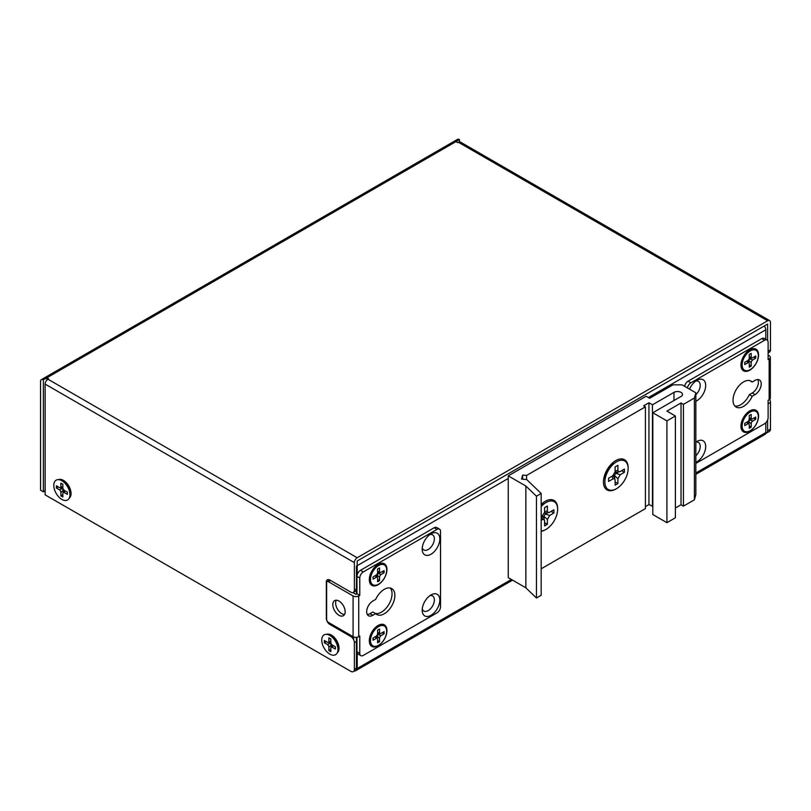 <?xml version="1.0" encoding="UTF-8"?>
<svg xmlns="http://www.w3.org/2000/svg" width="811" height="811" viewBox="0 0 811 811"><rect width="100%" height="100%" fill="white"/><g stroke="black" fill="none" stroke-linecap="round" stroke-linejoin="round"><path stroke-width="1.22" d="M378.25 572.789A1.369 0.791 -60 0 1 377.936 572.911A1.369 0.791 -60 0 1 377.571 572.85M377.287 577.189L377.287 575.212A1.369 0.791 -60 0 1 378.25 573.529L379.964 572.546M376.355 574.958A1.369 0.791 -60 0 1 376.588 575.252A1.369 0.791 -60 0 1 376.639 575.587M377.612 572.09L379.548 571.289L379.548 567.923L377.612 569.048L377.612 572.414A2.291 1.318 120 0 1 375.99 575.212L373.08 576.895L373.08 579.145L375.99 577.462L375.716 575.374M370.485 579.51A11.445 6.61 120 0 0 378.575 584.184A11.445 6.61 120 0 0 386.675 570.174A11.445 6.61 120 0 0 377.237 566.402A11.445 6.61 120 0 0 370.597 577.898A11.445 6.61 120 0 0 370.485 579.51M377.612 579.51L379.548 580.635L377.612 581.761L377.612 578.395A2.291 1.318 120 0 0 377.52 577.837A2.291 1.318 120 0 0 375.99 577.462M379.548 580.635L379.548 577.27L377.287 575.212M378.25 573.529L381.17 574.472A2.291 1.318 120 0 0 379.548 577.27M381.17 574.472L384.079 572.789L384.079 570.549L381.17 572.221A2.291 1.318 120 0 1 380.643 572.424L377.936 572.911M379.548 571.289A2.291 1.318 120 0 0 380.643 572.424M382.143 571.664L384.079 572.789M377.237 566.402L374.51 568.511A5.951 3.437 120 0 0 371.063 574.482L370.597 577.898M544.13 519.344L544.13 516.506A1.977 1.135 -60 0 1 545.529 514.083L547.993 512.664M542.792 516.131A1.977 1.135 -60 0 1 543.127 516.556A1.977 1.135 -60 0 1 543.198 517.043M545.529 513.008A1.977 1.135 -60 0 1 545.073 513.181A1.977 1.135 -60 0 1 544.536 513.11M551.115 511.396L553.903 513.008L553.903 509.784L549.716 512.207C548.307 512.856 547.526 512.41 547.384 510.859L547.384 506.023L544.597 507.635L544.597 512.471L541.18 517.134M541.18 530.982A16.453 9.499 120 0 0 557.633 509.247A16.453 9.499 120 0 0 544.059 503.834A16.453 9.499 120 0 0 541.18 506.51M545.073 513.181L549.716 512.207M541.18 520.358L542.265 519.729L541.87 516.729M542.265 519.729C543.684 519.081 544.455 519.527 544.597 521.067L543.127 516.566M544.597 521.067L544.597 525.913L547.384 524.301L547.384 519.456L544.13 516.506M545.529 514.083L549.716 515.431L547.384 519.456M549.716 515.431L553.903 513.008M544.597 512.015L547.384 510.859M547.384 524.301L544.597 522.679M652.814 412.738L666.916 420.889L666.916 522.679L652.814 514.529L652.814 412.738L681.027 396.457A4.988 2.879 180 0 0 682.487 394.42A4.988 2.879 180 0 0 681.027 392.382A4.988 2.879 180 0 0 673.971 392.382L673.971 400.522M645.414 506.591L648.942 504.554L652.814 506.388M666.916 522.679L675.381 517.793L675.381 416.002L666.916 411.116L681.027 402.966L681.027 504.756L683.42 506.145L694.398 499.809L695.838 494.578L695.838 392.788L682.081 384.85L672.917 384.85L649.641 398.292L646.114 396.255L508.244 475.854L508.244 577.645L525.873 587.823L536.456 598.001L541.18 595.274L541.18 493.483L526.684 479.534L521.554 479.068L522.639 475.084L522.639 479.159M675.381 508.021L681.027 504.756M541.18 568.805L645.414 508.629L645.414 406.838L643.65 405.824L648.942 402.763L648.942 504.554M648.942 402.763L652.46 404.801L652.46 506.591M652.46 404.801L673.971 392.382M522.639 475.084L526.582 475.439L526.582 479.524M526.582 475.439L645.414 406.838M615.873 489.033A17.457 10.077 -60 0 1 603.455 481.957A17.457 10.077 -60 0 1 603.465 481.227A17.457 10.077 -60 0 1 615.164 460.962A17.457 10.077 -60 0 1 628.13 467.704A17.457 10.077 -60 0 1 628.13 467.805M541.18 504.462A17.457 10.077 -60 0 1 544.647 501.674A17.457 10.077 -60 0 1 557.613 508.426A17.457 10.077 -60 0 1 557.613 508.517M545.347 529.755A17.457 10.077 -60 0 1 541.18 531.357M508.244 475.854L525.873 486.032L536.456 496.21L536.456 598.001M536.456 496.21L541.18 493.483M525.873 486.032L525.873 587.823M681.027 402.966L683.42 404.354L694.398 398.019L694.398 499.809M694.398 398.019L695.838 392.788M683.42 404.354L683.42 506.145M666.916 420.889L675.381 416.002M605.128 478.977A8.972 5.18 -60 0 1 604.043 477.273M612.031 463.436A8.972 5.18 -60 0 1 614.049 463.527M541.505 504.148A8.972 5.18 -60 0 1 543.532 504.239M378.25 633.857A1.369 0.791 -60 0 1 377.936 633.979A1.369 0.791 -60 0 1 377.571 633.928M377.287 638.267L377.287 636.29A1.369 0.791 -60 0 1 378.25 634.607L379.964 633.624M376.355 636.037A1.369 0.791 -60 0 1 376.588 636.331A1.369 0.791 -60 0 1 376.639 636.665M377.612 633.168L379.548 632.367L379.548 629.001L377.612 630.127L377.612 633.482A2.291 1.318 120 0 1 375.99 636.29L373.08 637.973L373.08 640.214L375.99 638.531L375.716 636.453M370.485 640.589A11.445 6.61 120 0 0 378.575 645.262A11.445 6.61 120 0 0 386.675 631.242A11.445 6.61 120 0 0 377.237 627.481A11.445 6.61 120 0 0 370.597 638.967A11.445 6.61 120 0 0 370.485 640.589M377.612 640.589L379.548 641.714L377.612 642.829L377.612 639.463A2.291 1.318 120 0 0 377.52 638.906A2.291 1.318 120 0 0 375.99 638.531M379.548 641.714L379.548 638.348L377.287 636.29M378.25 634.607L381.17 635.54A2.291 1.318 120 0 0 379.548 638.348M381.17 635.54L384.079 633.857L384.079 631.617L381.17 633.3A2.291 1.318 120 0 1 380.643 633.503L377.936 633.979M379.548 632.367A2.291 1.318 120 0 0 380.643 633.503M382.143 632.742L384.079 633.857M377.237 627.481L374.51 629.579A5.951 3.437 120 0 0 371.063 635.56L370.597 638.967M749.901 358.219A1.369 0.791 -60 0 1 749.587 358.34A1.369 0.791 -60 0 1 749.212 358.28M748.938 362.618L748.938 360.642A1.369 0.791 -60 0 1 749.901 358.969L751.615 357.975M747.995 360.388A1.369 0.791 -60 0 1 748.229 360.682A1.369 0.791 -60 0 1 748.289 361.017M749.252 357.519L751.199 356.718L751.199 353.353L749.252 354.478L749.252 357.844A2.291 1.318 120 0 1 747.641 360.642L744.721 362.324L744.721 364.575L747.641 362.892L747.357 360.804M742.136 364.94A11.445 6.61 120 0 0 750.226 369.613A11.445 6.61 120 0 0 758.315 355.603A11.445 6.61 120 0 0 748.877 351.832A11.445 6.61 120 0 0 742.247 363.328A11.445 6.61 120 0 0 742.136 364.94M749.252 364.94L751.199 366.065L749.252 367.19L749.252 363.825A2.291 1.318 120 0 0 749.171 363.267A2.291 1.318 120 0 0 747.641 362.892M751.199 366.065L751.199 362.699L748.938 360.642M749.901 358.969L752.821 359.902A2.291 1.318 120 0 0 751.199 362.699M752.821 359.902L755.73 358.219L755.73 355.978L752.821 357.651A2.291 1.318 120 0 1 752.294 357.854L749.587 358.34M751.199 356.718A2.291 1.318 120 0 0 752.294 357.854M753.784 357.093L755.73 358.219M748.877 351.832L746.161 353.941A5.951 3.437 120 0 0 742.704 359.912L742.247 363.328M749.901 419.287A1.369 0.791 -60 0 1 749.587 419.409A1.369 0.791 -60 0 1 749.212 419.358M748.938 423.697L748.938 421.72A1.369 0.791 -60 0 1 749.901 420.037L751.615 419.054M747.995 421.467A1.369 0.791 -60 0 1 748.229 421.761A1.369 0.791 -60 0 1 748.289 422.095M749.252 418.598L751.199 417.797L751.199 414.431L749.252 415.556L749.252 418.912A2.291 1.318 120 0 1 747.641 421.72L744.721 423.403L744.721 425.643L747.641 423.96L747.357 421.882M742.136 426.018A11.445 6.61 120 0 0 750.226 430.692A11.445 6.61 120 0 0 758.315 416.672A11.445 6.61 120 0 0 748.877 412.911A11.445 6.61 120 0 0 742.247 424.396A11.445 6.61 120 0 0 742.136 426.018M749.252 426.018L751.199 427.144L749.252 428.259L749.252 424.893A2.291 1.318 120 0 0 749.171 424.335A2.291 1.318 120 0 0 747.641 423.96M751.199 427.144L751.199 423.778L748.938 421.72M749.901 420.037L752.821 420.97A2.291 1.318 120 0 0 751.199 423.778M752.821 420.97L755.73 419.287L755.73 417.047L752.821 418.729A2.291 1.318 120 0 1 752.294 418.932L749.587 419.409M751.199 417.797A2.291 1.318 120 0 0 752.294 418.932M753.784 418.172L755.73 419.287M748.877 412.911L746.161 415.009A5.951 3.437 120 0 0 742.704 420.99L742.247 424.396M614.657 478.632L614.657 475.783A1.977 1.135 -60 0 1 616.046 473.371L618.509 471.951M613.309 475.418A1.977 1.135 -60 0 1 613.643 475.844A1.977 1.135 -60 0 1 613.724 476.321M616.046 472.296A1.977 1.135 -60 0 1 615.6 472.468A1.977 1.135 -60 0 1 615.062 472.387M621.631 470.684L624.429 472.296L624.429 469.072L620.243 471.485C618.823 472.144 618.053 471.688 617.911 470.147L617.911 465.311L615.123 466.923L615.123 471.759L612.792 475.783L608.605 478.206L608.605 481.43L612.792 479.017L612.396 476.016M628.15 468.535A16.453 9.499 120 0 0 614.576 463.122A16.453 9.499 120 0 0 605.036 479.636A16.453 9.499 120 0 0 604.874 481.967A16.453 9.499 120 0 0 616.512 488.688A16.453 9.499 120 0 0 628.15 468.535M615.6 472.468L620.243 471.485M612.792 479.017C614.201 478.358 614.981 478.814 615.123 480.355L613.643 475.844M615.123 480.355L615.123 485.191L617.911 483.579L617.911 478.743L614.657 475.783M616.046 473.371L620.243 474.709L617.911 478.743M620.243 474.709L624.429 472.296M615.123 471.292L617.911 470.147M617.911 483.579L615.123 481.967M614.576 463.122L610.663 466.143A8.556 4.937 120 0 0 605.705 474.739L605.036 479.636M359.78 653.362L356.962 651.73A4.988 2.879 -60 0 0 357.996 654.021L360.814 655.643A4.988 2.879 120 0 1 359.78 653.362L359.78 636.057L358.726 636.665A3.994 2.301 180 0 1 355.907 637.345A3.994 2.301 180 0 1 353.079 636.665L328.404 622.422A2.494 1.44 -120 0 1 327.157 621.104A2.494 1.44 -120 0 1 326.64 619.361L326.64 582.724A2.494 1.44 -120 0 1 327.157 581.578L327.157 581.578A2.494 1.44 -120 0 1 328.404 581.7L353.079 595.953A3.994 2.301 0 0 0 355.907 596.622A3.994 2.301 0 0 0 358.726 595.953L359.78 595.345L356.962 593.713L355.907 594.321L352.907 592.598M338.978 601.042A8.728 5.038 60 0 1 344.675 608.737A8.728 5.038 60 0 1 343.347 615.721A8.728 5.038 60 0 1 338.978 615.296A8.728 5.038 60 0 1 333.28 607.601A8.728 5.038 60 0 1 334.619 600.606A8.728 5.038 60 0 1 338.978 601.042M360.814 655.643A4.988 2.879 120 0 0 363.308 655.4L437.007 612.852A4.988 2.879 120 0 0 439.501 610.217A4.988 2.879 120 0 0 440.535 606.74L440.535 531.418A4.988 2.879 120 0 0 439.501 529.137A4.988 2.879 120 0 0 437.007 529.38L363.308 571.927A4.988 2.879 120 0 0 360.814 574.563A4.988 2.879 120 0 0 359.78 578.04L359.78 595.345M372.827 615.296A8.728 5.038 -60 0 1 368.468 615.721A8.728 5.038 -60 0 1 366.663 611.727A8.728 5.038 -60 0 1 372.827 601.042L375.696 599.39A14.963 8.637 -60 0 1 391.774 588.593A14.963 8.637 -60 0 1 394.866 595.446A14.963 8.637 -60 0 1 388.337 610.501A14.963 8.637 -60 0 1 376.811 614.505A14.963 8.637 -60 0 1 375.696 613.633L372.827 615.296L370.009 613.663L372.878 612.011L375.696 613.633M369.299 640.741A12.469 7.198 -60 0 1 378.656 625.18A12.469 7.198 -60 0 1 386.938 630.563A12.469 7.198 -60 0 1 378.382 645.668A12.469 7.198 -60 0 1 369.319 641.349A12.469 7.198 -60 0 1 369.299 640.741M422.196 610.207A12.469 7.198 -60 0 1 431.543 594.645A12.469 7.198 -60 0 1 439.826 600.028A12.469 7.198 -60 0 1 431.28 615.133A12.469 7.198 -60 0 1 422.207 610.815A12.469 7.198 -60 0 1 422.196 610.207M422.196 549.128A12.469 7.198 -60 0 1 431.543 533.567A12.469 7.198 -60 0 1 439.826 538.95A12.469 7.198 -60 0 1 431.28 554.065A12.469 7.198 -60 0 1 422.207 549.736A12.469 7.198 -60 0 1 422.196 549.128M369.299 579.662A12.469 7.198 -60 0 1 378.656 564.111A12.469 7.198 -60 0 1 386.938 569.484A12.469 7.198 -60 0 1 378.382 584.599A12.469 7.198 -60 0 1 369.319 580.27A12.469 7.198 -60 0 1 369.299 579.662M356.962 651.73L356.962 637.264M356.962 593.713L356.962 576.408A4.988 2.879 -60 0 1 357.996 572.931A4.988 2.879 -60 0 1 360.49 570.305L434.179 527.758A4.988 2.879 -60 0 1 436.673 527.505L439.501 529.137M369.37 578.355A8.728 5.038 120 0 0 370.505 580.21M379.193 565.176A8.728 5.038 120 0 0 377.024 565.115M422.267 547.82A8.728 5.038 120 0 0 429.06 548.966A8.728 5.038 120 0 0 434.361 538.849A8.728 5.038 120 0 0 429.911 534.571M422.267 608.899A8.728 5.038 120 0 0 429.06 610.034A8.728 5.038 120 0 0 434.361 599.927A8.728 5.038 120 0 0 429.911 595.649M369.37 639.433A8.728 5.038 120 0 0 370.505 641.278M379.193 626.244A8.728 5.038 120 0 0 377.024 626.183M375.3 613.41A14.963 8.637 120 0 0 386.3 608.007A14.963 8.637 120 0 0 392.048 593.814A14.963 8.637 120 0 0 390.223 588.016M367.292 614.505A8.728 5.038 120 0 0 370.009 613.663M336.261 600.201A8.728 5.038 -120 0 0 341.796 613.663A8.728 5.038 -120 0 0 344.523 614.505M769.649 399.367A4.988 2.879 60 0 1 770.45 402.418L770.45 429.09A4.988 2.879 60 0 1 769.416 431.371L766.598 433.003A4.988 2.879 -120 0 0 767.632 430.722L767.632 419.936M356.161 669.967L353.343 671.599A4.988 2.879 -120 0 1 350.849 671.346L45.132 494.842L45.132 384.1A3.994 2.301 -60 0 1 45.963 381.322A3.994 2.301 -60 0 1 47.95 379.213L48.66 378.808L46.896 377.784L455.924 141.641L457.688 142.655L458.387 142.249A3.994 2.301 -60 0 1 460.384 142.057L769.619 320.588A3.994 2.301 120 0 1 770.45 322.413L770.45 349.896A4.988 2.879 60 0 1 769.416 352.177L768.108 352.937M357.195 574.827L357.195 561.009L767.632 324.045L767.632 340.529M765.746 433.236A4.988 2.879 -120 0 0 766.598 433.003L766.598 433.003M769.619 320.588A3.994 2.301 120 0 0 767.632 320.791L357.195 557.745A3.994 2.301 120 0 0 355.198 559.854A3.994 2.301 120 0 0 354.377 562.631L354.377 590.114A4.988 2.879 -120 0 1 353.343 592.405L353.343 592.405A4.988 2.879 -120 0 1 350.849 592.152L329.864 580.037A4.988 2.879 60 0 0 327.37 579.794L327.37 579.794A4.988 2.879 60 0 0 326.336 582.075L326.995 581.7M353.343 671.599A4.988 2.879 -120 0 0 354.377 669.308L354.377 642.647A4.988 2.879 -120 0 0 353.343 639.169A4.988 2.879 -120 0 0 350.849 636.534L329.864 624.419A4.988 2.879 60 0 1 327.37 621.794A4.988 2.879 60 0 1 326.336 618.317L326.336 582.075M326.559 634.354A10.725 6.194 60 0 1 331.456 635.114A10.725 6.194 60 0 1 338.329 644.147A10.725 6.194 60 0 1 337.244 652.855M58.574 479.636A10.725 6.194 60 0 1 63.471 480.396A10.725 6.194 60 0 1 70.344 489.428A10.725 6.194 60 0 1 69.259 498.136M329.824 635.429A8.232 4.754 60 0 1 332.388 635.723M338.978 647.117A8.232 4.754 60 0 1 337.944 649.489M357.195 653.048L357.195 667.686L354.377 669.308M46.896 380.065L46.896 377.784L43.368 379.822A3.994 2.301 -120 0 0 41.381 379.629A3.994 2.301 -120 0 0 40.55 381.454L40.55 490.168L43.368 491.79L45.132 490.777M455.924 141.641L459.452 139.604L459.452 141.874M43.368 491.79L43.368 379.822M41.381 379.629L457.455 139.401A3.994 2.301 60 0 1 459.452 139.604M61.839 480.71A8.232 4.754 60 0 1 64.414 481.004M70.993 492.399A8.232 4.754 60 0 1 69.959 494.771A11.445 6.61 -120 0 0 69.847 493.118A11.445 6.61 -120 0 0 63.217 481.633A11.445 6.61 -120 0 0 53.779 485.394A11.445 6.61 -120 0 0 61.869 499.414A11.445 6.61 -120 0 0 69.959 494.74M353.616 592.202L353.616 593.003M353.616 636.929L353.616 639.676M354.519 670.91A3.994 2.301 -120 0 0 355.603 670.758A3.994 2.301 -120 0 0 356.435 668.933L356.435 637.324M765.807 422.754L765.807 432.587A3.994 2.301 60 0 1 764.986 434.412L695.838 474.334M764.266 325.981A3.994 2.301 60 0 1 764.986 326.995A3.994 2.301 60 0 1 765.807 329.773L765.807 339.282M508.244 478.48L356.435 566.129L356.435 594.017M684.626 386.32A4.988 2.879 -60 0 1 685.569 383.806A4.988 2.879 -60 0 1 688.063 381.18L761.752 338.633A4.988 2.879 -60 0 1 764.246 338.38L767.074 340.012A4.988 2.879 120 0 1 768.108 342.293L768.108 359.597L769.163 358.989A3.994 2.301 0 0 0 770.328 357.357A3.994 2.301 0 0 0 769.163 355.735L768.108 355.117M770.328 357.357L770.328 398.079A3.994 2.301 180 0 1 769.163 399.701L768.108 400.32L768.108 417.624A4.988 2.879 120 0 1 767.074 421.091A4.988 2.879 120 0 1 764.58 423.727L695.838 463.416M767.074 340.012A4.988 2.879 120 0 0 764.58 340.255L690.881 382.812A4.988 2.879 120 0 0 688.387 385.438A4.988 2.879 120 0 0 687.444 387.952M755.061 380.369A8.728 5.038 -60 0 1 759.42 379.933A8.728 5.038 -60 0 1 761.225 383.927A8.728 5.038 -60 0 1 755.061 394.612L752.192 396.275A14.963 8.637 -60 0 1 736.114 407.061A14.963 8.637 -60 0 1 733.022 400.218A14.963 8.637 -60 0 1 739.551 385.154A14.963 8.637 -60 0 1 751.077 381.15A14.963 8.637 -60 0 1 752.192 382.022L755.061 380.369M758.579 354.914A12.469 7.198 -60 0 1 750.033 370.029A12.469 7.198 -60 0 1 740.97 365.7A12.469 7.198 -60 0 1 740.95 365.092A12.469 7.198 -60 0 1 750.307 349.541A12.469 7.198 -60 0 1 758.579 354.914M689.532 389.148A12.469 7.198 -60 0 1 697.409 380.075A12.469 7.198 -60 0 1 705.692 385.458A12.469 7.198 -60 0 1 695.838 401.252M695.838 442.117A12.469 7.198 -60 0 1 697.409 441.143A12.469 7.198 -60 0 1 705.692 446.526A12.469 7.198 -60 0 1 695.838 462.331M758.579 415.992A12.469 7.198 -60 0 1 750.033 431.097A12.469 7.198 -60 0 1 740.97 426.779A12.469 7.198 -60 0 1 740.95 426.17A12.469 7.198 -60 0 1 750.307 410.609A12.469 7.198 -60 0 1 758.579 415.992M750.844 411.674A8.728 5.038 120 0 0 748.665 411.613M741.021 424.863A8.728 5.038 120 0 0 742.156 426.708M695.838 455.782A8.728 5.038 120 0 0 700.228 446.425A8.728 5.038 120 0 0 695.838 442.137M695.838 394.714A8.728 5.038 120 0 0 700.228 385.357A8.728 5.038 120 0 0 695.777 381.079M750.844 350.605A8.728 5.038 120 0 0 748.665 350.545M741.021 363.784A8.728 5.038 120 0 0 742.156 365.639M734.837 406.017A14.963 8.637 120 0 0 749.364 394.643L752.233 392.99A8.728 5.038 120 0 0 758.407 382.295A8.728 5.038 120 0 0 757.778 379.528M752.192 396.275L749.364 394.643M749.769 380.623L752.192 382.022M330.868 642.799A1.369 0.791 60 0 1 330.493 642.849A1.369 0.791 60 0 1 330.178 642.738M331.79 645.536A1.369 0.791 60 0 1 331.851 645.201A1.369 0.791 60 0 1 332.084 644.907M328.465 642.494L330.178 643.478A1.369 0.791 60 0 1 331.141 645.161L331.141 647.137M332.723 645.323L332.439 647.401L335.359 649.084L335.359 646.843L332.439 645.161A2.291 1.318 -120 0 1 330.827 642.363L330.827 638.997L328.881 637.872L328.881 641.237A2.291 1.318 -120 0 1 327.786 642.373A2.291 1.318 -120 0 1 327.259 642.17L324.349 640.487L324.349 642.738L326.296 641.613M321.754 640.112A11.445 6.61 -120 0 0 329.854 654.132A11.445 6.61 -120 0 0 337.944 649.459A11.445 6.61 -120 0 0 337.832 647.837A11.445 6.61 -120 0 0 331.202 636.351A11.445 6.61 -120 0 0 321.754 640.112M324.349 642.738L327.259 644.41L330.178 643.478M331.141 645.161L328.881 647.219A2.291 1.318 -120 0 0 327.259 644.41M328.881 647.219L328.881 650.584L330.827 651.699L330.827 648.344A2.291 1.318 -120 0 1 330.908 647.786L331.851 645.201M332.439 647.401A2.291 1.318 -120 0 0 330.908 647.786M330.827 649.459L328.881 650.584M328.881 641.237L330.827 642.038M337.832 647.837L337.376 644.431A5.951 3.437 -120 0 0 333.919 638.46L331.202 636.351M62.883 488.08A1.369 0.791 60 0 1 62.508 488.141A1.369 0.791 60 0 1 62.194 488.019M63.816 490.817A1.369 0.791 60 0 1 63.866 490.483A1.369 0.791 60 0 1 64.099 490.189M60.48 487.776L62.194 488.759A1.369 0.791 60 0 1 63.167 490.442L63.167 492.419M64.738 490.604L64.454 492.682L67.374 494.365L67.374 492.125L64.454 490.442A2.291 1.318 -120 0 1 62.842 487.644L62.842 484.279L60.896 483.153L60.896 486.519A2.291 1.318 -120 0 1 59.801 487.654A2.291 1.318 -120 0 1 59.284 487.452L56.364 485.769L56.364 488.019L58.311 486.894M56.364 488.019L59.284 489.692L62.194 488.759M63.167 490.442L60.896 492.5A2.291 1.318 -120 0 0 59.284 489.692M60.896 492.5L60.896 495.866L62.842 496.981L62.842 493.625A2.291 1.318 -120 0 1 62.923 493.068A2.291 1.318 -120 0 1 64.454 492.682M62.842 494.74L60.896 495.866M60.896 486.519L62.842 487.32M69.847 493.118L69.391 489.712A5.951 3.437 -120 0 0 65.934 483.741L63.217 481.633M358.726 636.665L358.726 595.953M353.079 595.953L353.079 636.665M328.404 581.7L330.574 580.453M434.179 527.758L437.007 529.38M363.308 571.927L360.49 570.305M356.962 576.408L359.78 578.04M458.387 142.249L767.632 320.791M770.45 349.896L768.108 351.254M356.962 588.624L354.377 590.114M45.132 384.1L354.377 562.631M357.195 557.745L47.95 379.213M354.377 642.647L356.962 641.146M351.852 635.956L350.849 636.534M329.864 624.419L330.868 623.841M768.108 403.777L770.45 402.418M770.45 429.09L767.632 430.722M765.807 432.587L695.838 472.985M511.406 579.459L356.435 668.933M648.394 397.562L765.807 329.773M742.075 423.514A6.235 3.599 -60 0 1 741.254 423.342M747.468 412.576A6.235 3.599 -60 0 1 748.026 413.204M370.424 638.085A6.235 3.599 -60 0 1 369.603 637.912M375.828 627.146A6.235 3.599 -60 0 1 376.375 627.775M370.424 577.006A6.235 3.599 -60 0 1 369.603 576.844M375.828 566.078A6.235 3.599 -60 0 1 376.375 566.696M742.075 362.436A6.235 3.599 -60 0 1 741.254 362.274M747.468 351.508A6.235 3.599 -60 0 1 748.026 352.126M70.233 497.011A10.219 5.9 60 0 1 69.634 497.194M338.207 651.73A10.219 5.9 60 0 1 337.609 651.912M70.932 491.942A6.235 3.599 60 0 1 70.405 492.013M338.917 646.661A6.235 3.599 60 0 1 338.38 646.732M769.163 358.989L769.163 399.701M761.752 338.633L764.58 340.255M690.881 382.812L688.063 381.18M752.233 392.99L755.061 394.612M377.52 577.837L376.578 575.252M376.649 566.859L375.615 566.26M370.698 577.168L369.664 576.57M541.18 506.054L544.059 503.834M542.478 504.057L543.218 504.483M377.52 638.916L376.578 636.331M376.649 627.927L375.615 627.339M370.698 638.237L369.664 637.639M749.171 363.267L748.229 360.682M748.3 352.288L747.266 351.69M742.349 362.598L741.315 362M749.171 424.346L748.229 421.761M748.3 413.357L747.266 412.769M742.349 423.666L741.315 423.068M604.448 478.166L605.178 478.591M613.004 463.345L613.734 463.77M329.844 580.027L327.157 581.578M356.161 590.773L353.343 592.405M355.603 670.758L512.572 580.139M327.786 642.373L330.493 642.849M331.78 636.807L332.936 636.138M337.731 647.107L338.886 646.448M62.934 493.068L63.866 490.483M59.801 487.654L62.508 488.131M63.795 482.089L64.951 481.42M69.746 492.389L70.902 491.73"/></g></svg>
